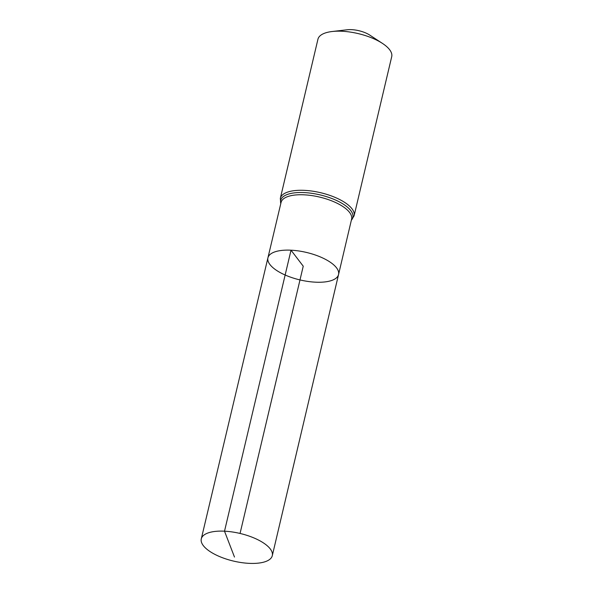 <?xml version="1.0" encoding="UTF-8"?>
<svg xmlns="http://www.w3.org/2000/svg" width="593" height="593" viewBox="0 0 593 593"><rect width="100%" height="100%" fill="white"/><g stroke="black" fill="none" stroke-linecap="round" stroke-linejoin="round"><path stroke-width="0.89" d="M267.925 257.836L281.06 202.458A36.247 14.106 -166.7 0 1 304.127 194.823A36.247 14.106 -166.7 0 1 351.605 219.136L338.551 274.529A36.284 14.121 -166.7 0 0 291.022 250.194A36.284 14.121 -166.7 0 0 267.925 257.836A36.284 14.121 -166.7 0 0 299.991 279.926A36.284 14.121 -166.7 0 0 338.551 274.529A36.284 14.121 -166.7 0 0 291.022 250.194A36.284 14.121 -166.7 0 0 267.925 257.836L201.286 538.874A36.484 14.195 -166.7 0 0 249.067 563.35A36.484 14.195 -166.7 0 0 272.298 555.656A36.484 14.195 -166.7 0 0 224.51 531.187A36.484 14.195 -166.7 0 0 201.286 538.874M280.326 198.344A37.9 14.751 -166.7 0 1 304.454 190.36A37.9 14.751 -166.7 0 1 354.103 215.785L391.714 56.676A37.9 14.751 -166.7 0 0 382.448 43.4L369.81 35.12A17.056 6.634 -166.7 0 0 351.634 29.65A17.056 6.634 -166.7 0 0 347.179 29.769L332.162 31.511A37.9 14.751 -166.7 0 0 317.937 39.234L280.326 198.344L280.756 203.718M382.448 43.4A37.9 14.751 -166.7 0 0 342.065 31.251A37.9 14.751 -166.7 0 0 332.162 31.511M240.054 533.455L303.238 266.19L291.022 250.194L224.51 531.187L234.48 557.049M351.352 220.218A37.077 14.425 -166.7 0 0 341.768 203.214A37.077 14.425 -166.7 0 0 304.291 192.592A37.077 14.425 -166.7 0 0 280.8 203.54M354.103 215.785L351.308 220.396M338.551 274.529L272.298 555.656"/></g></svg>
